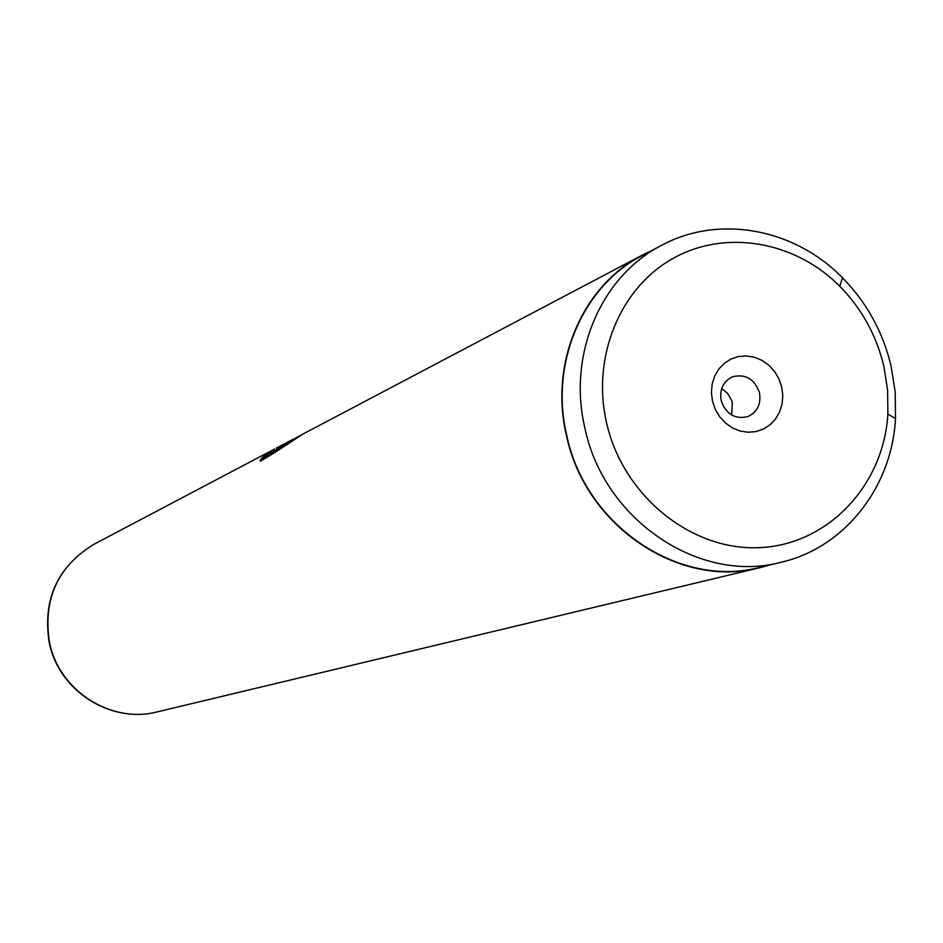 <?xml version="1.0" encoding="UTF-8"?>
<svg xmlns="http://www.w3.org/2000/svg" width="943" height="943" viewBox="0 0 943 943"><rect width="100%" height="100%" fill="white"/><g stroke="black" fill="none" stroke-linecap="round" stroke-linejoin="round"><path stroke-width="1.41" d="M883.874 366.367C876.46 335.413 861.749 308.703 839.765 286.248C794.796 240.901 724.967 228.843 672.406 258.771C619.775 288.487 591.544 357.385 606.49 422.535C622.828 495.712 691.254 551.03 759.492 547.635C827.824 544.842 883.709 485.504 887.87 414.048L887.611 390.143L883.874 366.367M891.088 366.061C882.919 331.971 866.723 302.55 842.512 277.82C794.584 228.607 719.085 214.297 661.774 245.239C601.068 276.04 567.309 354.662 584.908 428.098C603.826 519.923 699.517 584.177 781.11 562.264C844.61 547.73 891.925 487.177 895.508 418.586L895.213 392.253L891.088 366.061M712.472 401.081L715.277 409.286L719.686 416.735L725.473 423.03L732.357 427.863L739.972 430.986L747.952 432.259L755.873 431.611L763.359 429.077L770.018 424.798L775.523 418.975L779.613 411.926L782.077 403.981L782.796 395.553L781.735 387.054L778.965 378.909L774.592 371.507L768.863 365.236L762.038 360.403L754.471 357.244L746.526 355.924L738.605 356.513L731.108 358.977L724.413 363.22L718.837 369.008L714.7 376.068L712.177 384.037L711.423 392.512L712.472 401.081M721.171 400.516C725.921 414.071 734.727 419.47 747.575 416.7C757.276 412.221 761.249 404.241 759.469 392.76C754.565 378.956 745.595 373.628 732.546 376.787C723.198 381.385 719.415 389.294 721.171 400.516M731.685 415.05L732.334 402.909L731.591 400.351L727.666 393.467L721.69 388.504M661.774 245.239L642.643 255.317C582.774 285.694 549.451 363.114 566.743 435.371C585.332 525.722 679.597 588.904 760.093 567.297L781.11 562.264M300.334 435.466L298.483 436.42C278.35 448.844 268.602 454.455 269.262 453.277L271.395 451.32L262.826 457.084L260.079 460.467C259.867 462.117 273.871 453.465 302.102 434.511L642.454 255.034C582.479 285.493 549.109 363.055 566.437 435.442C585.061 525.958 679.49 589.257 760.129 567.627L769.582 565.022M276.405 448.09L291.081 440.322L277.101 448.833L298.483 436.42M292.684 439.485L291.081 440.322M651.271 250.767L642.454 255.034M269.674 453.819L263.521 458.015L260.881 461.28L260.079 460.467M263.521 458.015L262.826 457.084M274.248 452.569L269.58 453.701M49.213 642.643C42.447 599.418 57.44 566.59 94.182 544.158C57.688 566.342 42.8 599.123 49.508 642.489C59.008 690.83 111.18 724.071 157.316 711.859L760.129 567.627M839.765 286.248L842.512 277.82M274.613 449.009L94.182 544.158M49.236 642.713C58.69 690.747 110.685 724.106 157.316 711.859M887.87 414.048L895.508 418.586"/></g></svg>
